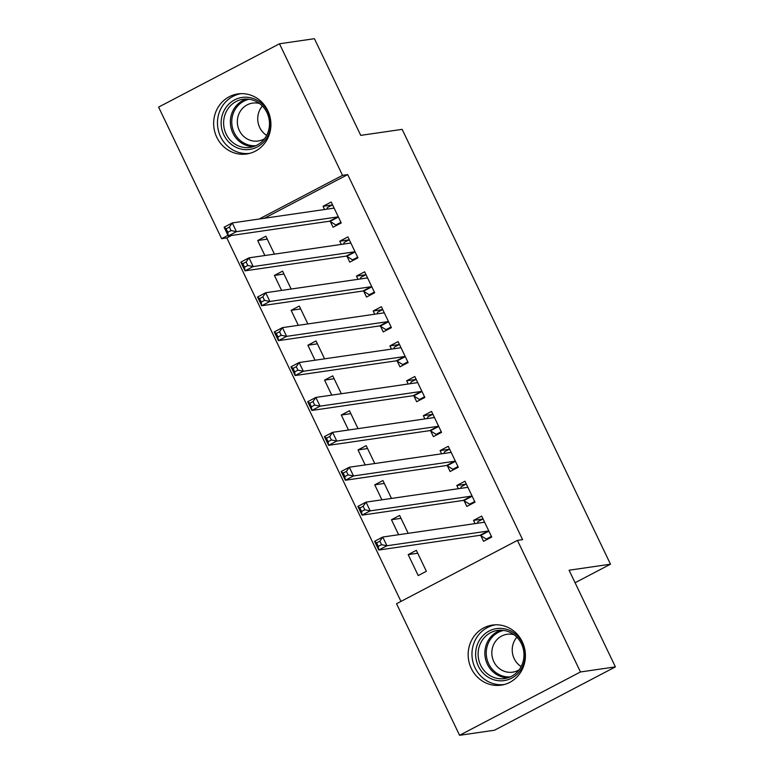 <?xml version="1.0" encoding="UTF-8"?>
<svg xmlns="http://www.w3.org/2000/svg" width="774" height="774" viewBox="0 0 774 774"><rect width="100%" height="100%" fill="white"/><g stroke="black" fill="none" stroke-linecap="round" stroke-linejoin="round"><path stroke-width="1.16" d="M267.765 110.605A30.35 28.59 81.7 0 1 246.654 153.997A30.35 28.59 81.7 0 1 216.797 137.308A30.35 28.59 81.7 0 1 237.918 93.915A30.35 28.59 81.7 0 1 267.765 110.605M522.266 641.772A30.35 28.59 81.7 0 1 501.146 685.164A30.35 28.59 81.7 0 1 471.298 668.475A30.35 28.59 81.7 0 1 492.409 625.082A30.35 28.59 81.7 0 1 522.266 641.772M231.503 235.47L226.811 237.928L400.961 601.408M226.811 237.928L221.635 238.682L158.602 107.112L279.482 43.779L342.524 175.35L259.155 219.023M279.482 43.779L314.418 38.7L360.742 135.373L402.151 129.355L610.493 564.198L569.084 570.215L615.398 666.888L494.518 730.221L459.582 735.3L396.54 603.73L517.429 540.397L580.461 671.967L459.582 735.3M575.082 582.745L610.493 564.198M281.601 290.424L274.412 275.428L282.578 271.142L291.15 289.031M347.081 256.484L349.79 262.134L357.956 257.858L347.923 236.912L339.757 241.198L341.295 244.41M315.037 360.22L307.858 345.223L316.024 340.947L324.596 358.836M380.527 326.28L383.227 331.93L391.402 327.654L381.369 306.717L373.194 310.993L374.742 314.205M348.484 430.025L341.295 415.019L349.461 410.742L358.033 428.632M413.964 396.085L416.673 401.735L424.839 397.449L414.806 376.512L406.64 380.789L408.179 384.01M381.921 499.82L374.742 484.824L382.907 480.548L391.48 498.427M447.411 465.88L450.11 471.53L458.285 467.254L448.252 446.308L440.077 450.594L441.625 453.806M418.212 575.556L426.377 571.28L416.344 550.343L408.179 554.619L418.212 575.556M480.848 535.676L483.557 541.326L491.722 537.05L481.689 516.113L473.524 520.389L475.062 523.611M517.429 540.397L522.605 539.652L347.7 174.595L264.331 218.268M464.129 500.778L466.838 506.428L475.004 502.152L464.971 481.215L456.805 485.492L458.343 488.704M398.649 534.718L391.46 519.722L399.626 515.445L408.198 533.334M430.683 430.983L433.392 436.633L441.557 432.347L431.524 411.41L423.359 415.686L424.897 418.908M365.202 464.922L358.014 449.926L366.189 445.64L374.751 463.529M397.246 361.177L399.955 366.828L408.121 362.551L398.088 341.615L389.922 345.891L391.46 349.113M331.756 395.117L324.577 380.121L332.743 375.845L341.315 393.734M363.799 291.382L366.508 297.032L374.674 292.756L364.641 271.809L356.475 276.095L358.014 279.308M298.319 325.322L291.13 310.326L299.296 306.049L307.868 323.929M330.363 221.587L333.062 227.237L341.237 222.951L331.204 202.014L323.039 206.29L324.577 209.512M264.872 255.526L257.694 240.53L265.859 236.244L274.431 254.133M228.001 235.354L221.635 238.682M615.398 666.888L580.461 671.967M347.7 174.595L342.524 175.35M482.889 519.025L473.524 520.389M417.728 553.236L408.179 554.619M466.171 484.127L456.805 485.492M401.009 518.328L391.46 519.722M449.442 449.23L440.077 450.594M384.291 483.431L374.742 484.824M432.724 414.332L423.359 415.686M367.573 448.533L358.014 449.926M416.006 379.424L406.64 380.789M350.845 413.635L341.295 415.019M399.287 344.527L389.922 345.891M334.126 378.738L324.577 380.121M382.559 309.629L373.194 310.993M317.408 343.83L307.858 345.223M365.841 274.731L356.475 276.095M300.689 308.932L291.13 310.326M349.122 239.834L339.757 241.198M283.961 274.035L274.412 275.428M332.404 204.936L323.039 206.29M267.243 239.137L257.694 240.53M488.491 538.743L486.314 539.062L491.413 536.392M477.306 523.282L477.955 521.608L483.053 518.948M486.314 539.062L480.557 535.502A3.889 1.238 62.4 0 0 479.957 535.318L378.767 550.033L374.587 541.307L382.753 537.03L483.944 522.315A3.889 1.238 62.4 0 0 484.079 522.276A3.889 1.238 62.4 0 0 484.311 521.995L484.398 521.763M379.879 541.171L382.753 537.03L386.932 545.757L378.767 550.033L378.283 546.376L381.553 544.664L379.879 541.171L376.609 542.884L378.283 546.376M489.013 531.399L488.733 531.225A3.889 1.238 62.4 0 0 488.123 531.041L386.932 545.757L381.553 544.664M374.587 541.307L376.609 542.884M471.763 503.845L469.595 504.164L474.685 501.494M460.588 488.384L461.236 486.711L466.325 484.04M469.595 504.164L463.839 500.604A3.889 1.238 62.4 0 0 463.239 500.42L362.048 515.136L357.869 506.409L366.034 502.132L467.225 487.417A3.889 1.238 62.4 0 0 467.361 487.368A3.889 1.238 62.4 0 0 467.583 487.098L467.68 486.856M363.161 506.273L366.034 502.132L370.214 510.859L362.048 515.136L361.564 511.479L364.825 509.766L363.161 506.273L359.891 507.986L361.564 511.479M472.295 496.502L472.005 496.318A3.889 1.238 62.4 0 0 471.405 496.144L370.214 510.859L364.825 509.766M357.869 506.409L359.891 507.986M455.044 468.947L452.877 469.257L457.966 466.596M443.86 453.477L444.518 451.813L449.607 449.143M452.877 469.257L447.12 465.706A3.889 1.238 62.4 0 0 446.511 465.522L345.33 480.238L341.15 471.511L349.316 467.235L450.507 452.519A3.889 1.238 62.4 0 0 450.632 452.471A3.889 1.238 62.4 0 0 450.865 452.19L450.952 451.958M346.433 471.376L349.316 467.235L353.495 475.952L345.33 480.238L344.836 476.581L348.107 474.868L346.433 471.376L343.172 473.088L344.836 476.581M455.576 461.604L455.286 461.42A3.889 1.238 62.4 0 0 454.686 461.246L353.495 475.952L348.107 474.868M341.15 471.511L343.172 473.088M501.658 628.42A26.268 24.739 81.7 0 1 525.14 656.371A26.268 24.739 81.7 0 1 499.153 680.772A26.268 24.739 81.7 0 1 475.662 652.821A26.268 24.739 81.7 0 1 501.658 628.42M499.888 678.74A24.323 22.91 -98.3 0 0 504.551 678.575A24.323 22.91 -98.3 0 0 523.959 653.672A24.323 22.91 -98.3 0 0 502.21 630.268A24.323 22.91 -98.3 0 0 497.547 630.433A24.323 22.91 -98.3 0 0 478.139 655.336A24.323 22.91 -98.3 0 0 499.888 678.74M519.073 669.849A19.157 18.034 81.7 0 1 512.64 672.171A19.157 18.034 81.7 0 1 508.973 672.306A19.157 18.034 81.7 0 1 491.848 653.875A19.157 18.034 81.7 0 1 507.125 634.264A19.157 18.034 81.7 0 1 510.801 634.138A19.157 18.034 81.7 0 1 513.955 634.661M495.66 624.812A30.157 28.406 -98.3 0 0 472.005 655.839A30.157 28.406 -98.3 0 0 498.959 684.651A30.157 28.406 -98.3 0 0 504.338 684.497M521.144 666.588A19.157 18.034 81.7 0 1 516.868 637.196M247.158 97.253A26.268 24.739 81.7 0 1 270.648 125.204A26.268 24.739 81.7 0 1 244.652 149.605A26.268 24.739 81.7 0 1 221.161 121.653A26.268 24.739 81.7 0 1 247.158 97.253M245.397 147.573A24.323 22.91 -98.3 0 0 250.05 147.408A24.323 22.91 -98.3 0 0 269.458 122.505A24.323 22.91 -98.3 0 0 247.709 99.091A24.323 22.91 -98.3 0 0 243.055 99.266A24.323 22.91 -98.3 0 0 223.647 124.169A24.323 22.91 -98.3 0 0 245.397 147.573M264.582 138.681A19.157 18.034 81.7 0 1 258.148 141.003A19.157 18.034 81.7 0 1 254.482 141.139A19.157 18.034 81.7 0 1 237.357 122.708A19.157 18.034 81.7 0 1 252.634 103.097A19.157 18.034 81.7 0 1 256.3 102.961A19.157 18.034 81.7 0 1 259.464 103.493M241.169 93.644A30.157 28.406 -98.3 0 0 217.513 124.672A30.157 28.406 -98.3 0 0 244.468 153.484A30.157 28.406 -98.3 0 0 249.847 153.329M266.643 135.421A19.157 18.034 81.7 0 1 262.376 106.028M438.326 434.05L436.159 434.359L441.248 431.699M427.142 418.579L427.79 416.915L432.889 414.245M436.159 434.359L430.402 430.799A3.889 1.238 62.4 0 0 429.793 430.625L328.602 445.331L324.422 436.613L332.588 432.327L433.779 417.621A3.889 1.238 62.4 0 0 433.914 417.573A3.889 1.238 62.4 0 0 434.146 417.292L434.233 417.06M329.714 436.478L332.588 432.327L336.777 441.054L328.602 445.331L328.118 441.683L331.388 439.971L329.714 436.478L326.444 438.19L328.118 441.683M438.858 426.706L438.568 426.522A3.889 1.238 62.4 0 0 437.958 426.339L336.777 441.054L331.388 439.971M324.422 436.613L326.444 438.19M421.607 399.152L419.431 399.461L424.529 396.791M410.423 383.681L411.071 382.017L416.16 379.347M419.431 399.461L413.674 395.901A3.889 1.238 62.4 0 0 413.074 395.717L311.883 410.433L307.704 401.716L315.869 397.43L417.06 382.714A3.889 1.238 62.4 0 0 417.196 382.675A3.889 1.238 62.4 0 0 417.418 382.395L417.515 382.163M312.996 401.58L315.869 397.43L320.049 406.156L311.883 410.433L311.4 406.776L314.67 405.063L312.996 401.58L309.726 403.293L311.4 406.776M422.13 391.799L421.849 391.625A3.889 1.238 62.4 0 0 421.24 391.441L320.049 406.156L314.67 405.063M307.704 401.716L309.726 403.293M404.879 364.244L402.712 364.564L407.801 361.893M393.705 348.784L394.353 347.11L399.442 344.449M402.712 364.564L396.956 361.003A3.889 1.238 62.4 0 0 396.356 360.819L295.165 375.535L290.985 366.808L299.151 362.532L400.342 347.816A3.889 1.238 62.4 0 0 400.477 347.778A3.889 1.238 62.4 0 0 400.7 347.497L400.797 347.265M296.268 366.683L299.151 362.532L303.331 371.259L295.165 375.535L294.681 371.878L297.942 370.166L296.268 366.683L293.007 368.385L294.681 371.878M405.412 356.901L405.121 356.727A3.889 1.238 62.4 0 0 404.521 356.543L303.331 371.259L297.942 370.166M290.985 366.808L293.007 368.385M388.161 329.347L385.994 329.666L391.083 326.996M376.977 313.886L377.635 312.212L382.724 309.542M385.994 329.666L380.237 326.106A3.889 1.238 62.4 0 0 379.628 325.922L278.447 340.637L274.257 331.911L282.433 327.634L383.614 312.919A3.889 1.238 62.4 0 0 383.749 312.88A3.889 1.238 62.4 0 0 383.981 312.599L384.068 312.357M279.549 331.775L282.433 327.634L286.612 336.361L278.447 340.637L277.953 336.98L281.223 335.268L279.549 331.775L276.279 333.488L277.953 336.98M388.693 322.003L388.403 321.829A3.889 1.238 62.4 0 0 387.803 321.645L286.612 336.361L281.223 335.268M274.257 331.911L276.279 333.488M371.443 294.449L369.266 294.768L374.364 292.098M360.258 278.988L360.907 277.315L366.005 274.644M369.266 294.768L363.509 291.208A3.889 1.238 62.4 0 0 362.909 291.024L261.718 305.74L257.539 297.013L265.705 292.736L366.895 278.021A3.889 1.238 62.4 0 0 367.031 277.972A3.889 1.238 62.4 0 0 367.263 277.692L367.35 277.46M262.831 296.877L265.705 292.736L269.884 301.454L261.718 305.74L261.235 302.083L264.505 300.37L262.831 296.877L259.561 298.59L261.235 302.083M371.975 287.106L371.684 286.922A3.889 1.238 62.4 0 0 371.075 286.748L269.884 301.454L264.505 300.37M257.539 297.013L259.561 298.59M354.724 259.551L352.547 259.861L357.636 257.2M343.54 244.081L344.188 242.417L349.277 239.747M352.547 259.861L346.791 256.31A3.889 1.238 62.4 0 0 346.191 256.126L245 270.842L240.82 262.115L248.986 257.839L350.177 243.123A3.889 1.238 62.4 0 0 350.312 243.075A3.889 1.238 62.4 0 0 350.535 242.794L350.632 242.562M246.113 261.98L248.986 257.839L253.166 266.556L245 270.842L244.516 267.185L247.777 265.472L246.113 261.98L242.843 263.692L244.516 267.185M355.247 252.208L354.956 252.024A3.889 1.238 62.4 0 0 354.357 251.84L253.166 266.556L247.777 265.472M240.82 262.115L242.843 263.692M337.996 224.654L335.829 224.963L340.918 222.302M326.812 209.183L327.47 207.519L332.559 204.849M335.829 224.963L330.072 221.403A3.889 1.238 62.4 0 0 329.463 221.229L228.282 235.935L224.102 227.217L232.268 222.931L333.459 208.216A3.889 1.238 62.4 0 0 333.584 208.177A3.889 1.238 62.4 0 0 333.817 207.896L333.913 207.664M229.385 227.082L232.268 222.931L236.447 231.658L228.282 235.935L227.788 232.277L231.058 230.575L229.385 227.082L226.124 228.794L227.788 232.277M338.528 217.3L338.238 217.126A3.889 1.238 62.4 0 0 337.638 216.943L236.447 231.658L231.058 230.575M224.102 227.217L226.124 228.794M488.733 531.225L480.557 535.502M488.123 531.041L479.957 535.318M484.311 521.995L483.595 522.363M472.005 496.318L463.839 500.604M471.405 496.144L463.239 500.42M467.583 487.098L466.877 487.465M455.286 461.42L447.12 465.706M454.686 461.246L446.511 465.522M450.865 452.19L450.149 452.567M507.879 677.821A24.323 22.91 81.7 0 1 506.631 677.763A24.323 22.91 81.7 0 1 485.037 656.168A24.323 22.91 81.7 0 1 500.962 630.21M503.603 630.413A23.52 22.156 -98.3 0 0 486.324 655.007A23.52 22.156 -98.3 0 0 507.309 676.873A23.52 22.156 -98.3 0 0 510.366 676.873M253.388 146.644A24.323 22.91 81.7 0 1 252.14 146.596A24.323 22.91 81.7 0 1 230.536 124.991A24.323 22.91 81.7 0 1 246.461 99.043M249.112 99.246A23.52 22.156 -98.3 0 0 231.832 123.84A23.52 22.156 -98.3 0 0 252.817 145.706A23.52 22.156 -98.3 0 0 255.865 145.696M438.568 426.522L430.402 430.799M437.958 426.339L429.793 430.625M434.146 417.292L433.43 417.67M421.849 391.625L413.674 395.901M421.24 391.441L413.074 395.717M417.418 382.395L416.712 382.772M405.121 356.727L396.956 361.003M404.521 356.543L396.356 360.819M400.7 347.497L399.984 347.865M388.403 321.829L380.237 326.106M387.803 321.645L379.628 325.922M383.981 312.599L383.265 312.967M371.684 286.922L363.509 291.208M371.075 286.748L362.909 291.024M367.263 277.692L366.547 278.069M354.956 252.024L346.791 256.31M354.357 251.84L346.191 256.126M350.535 242.794L349.829 243.171M338.238 217.126L330.072 221.403M337.638 216.943L329.463 221.229M333.817 207.896L333.101 208.274"/></g></svg>
